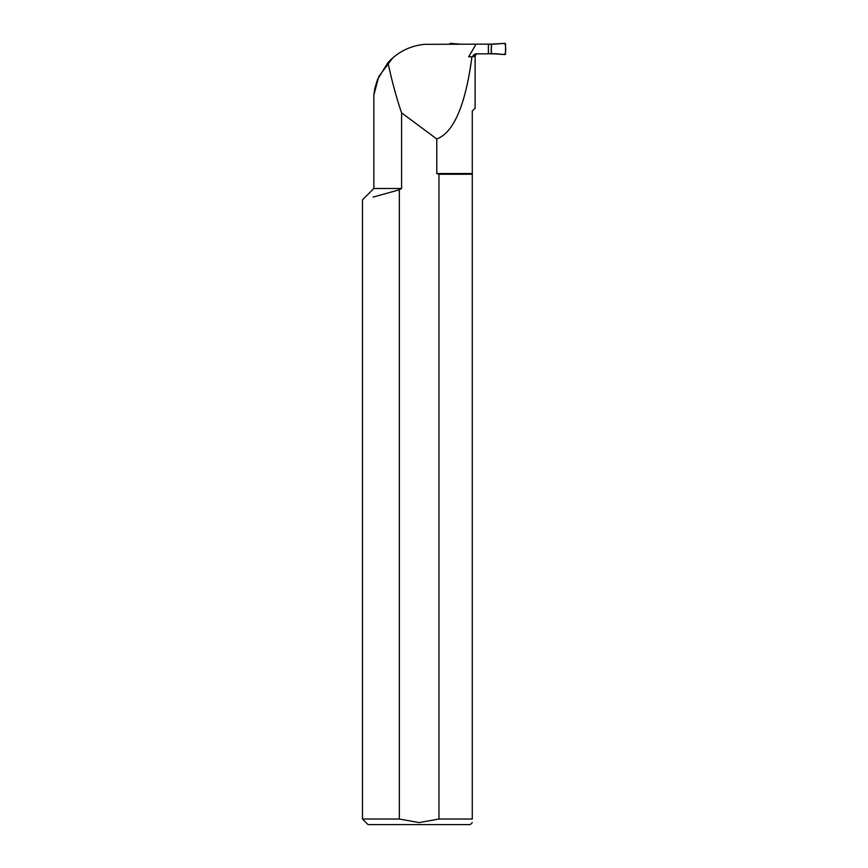<?xml version="1.0" encoding="UTF-8"?>
<svg xmlns="http://www.w3.org/2000/svg" width="868" height="868" viewBox="0 0 868 868"><rect width="100%" height="100%" fill="white"/><g stroke="black" fill="none" stroke-linecap="round" stroke-linejoin="round"><path stroke-width="1.3" d="M392.846 57.798L378.774 76.536L373.848 95.057L373.848 188.475L401.591 188.475L401.591 112.862C396.426 97.715 391.88 80.963 387.953 62.605C397.859 51.906 410.065 45.82 424.571 44.333L488.369 44.127L488.369 53.838L475.729 53.838L473.711 54.847L475.273 55.226L477.031 53.838M476.098 44.127L468.687 56.789L471.942 56.789C465.519 105.071 453.801 132.478 436.778 138.988L401.591 112.862M419.157 822.593L399.356 819.023L419.157 822.593L438.958 819.023L472.279 819.023C472.279 823.732 472.279 823.732 472.279 819.023L472.279 111.028L475.121 108.185L475.121 56.29L471.942 56.789M472.724 56.29L473.711 54.847M488.369 44.127L494.955 44.127M488.369 53.838L494.955 53.838L488.369 53.838M424.571 44.333L420.796 44.8M373.848 95.057L374.878 88.2L377.569 79.346L387.953 62.605M401.591 188.475L399.356 189.788L373.066 197.112M472.279 822.593L470.272 824.6L368.043 824.6L362.466 819.023L399.356 819.023L399.356 189.788M438.958 819.023L438.958 174.251L436.778 173.524L436.778 138.988M438.958 174.251L472.279 174.251M436.778 173.524L472.279 173.524M474.568 55.671L475.273 55.226M488.369 44.29L504.84 43.4A0.673 0.673 90 0 1 505.534 44.073L505.534 53.892A0.673 0.673 -90 0 1 504.84 54.554L491.342 53.664L491.342 44.29M488.369 53.664L491.342 53.664M488.413 53.664L488.413 44.29M449.808 44.127L449.808 44.073A0.673 0.673 -90 0 1 450.514 43.4L460.387 44.127M504.84 54.554L494.673 53.664C488.966 55.14 492.156 47.707 491.342 44.29L504.84 43.4C505.99 47.122 505.99 50.843 504.84 54.554M362.466 819.023L362.466 199.868L373.848 188.475M475.121 56.29L475.23 55.671"/></g></svg>
